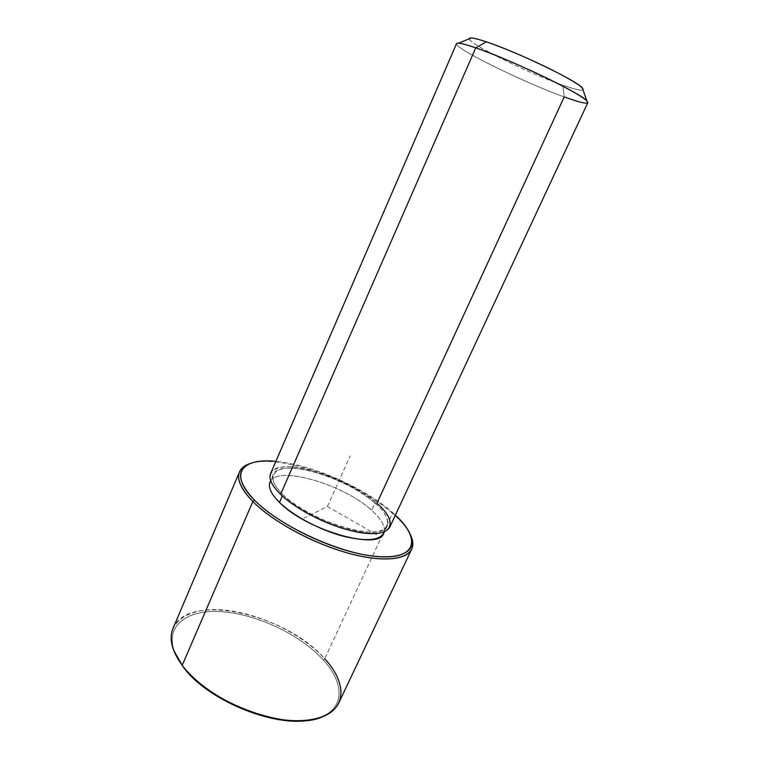 <?xml version="1.0" encoding="UTF-8"?>
<svg xmlns="http://www.w3.org/2000/svg" width="759" height="759" viewBox="0 0 759 759"><rect width="100%" height="100%" fill="white"/><g stroke="black" fill="none" stroke-linecap="round" stroke-linejoin="round"><path stroke-width="0.57" stroke-dasharray="3.79 2.85" d="M270.033 482.174C276.352 464.641 343.542 484.157 371.644 510.323L374.965 503.113C346.702 477.136 279.492 457.392 273.316 474.593C271.286 479.593 274.492 486.263 282.927 494.593L282.32 495.988L282.927 494.593C309.738 522.135 383.096 543.245 387.204 525.778C389.414 519.858 385.325 512.297 374.965 503.113L371.644 510.323C381.948 519.583 385.97 527.23 383.722 533.264M587.817 102.674C586.508 104.049 578.643 102.133 564.212 96.924L376.938 503.293C387.83 512.932 392.128 520.854 389.813 527.078M458.588 43.187C441.482 41.745 520.503 81.441 564.212 96.924L562.827 85.169C574.459 89.249 581.195 90.843 583.035 89.932C581.195 90.843 574.459 89.249 562.827 85.169L564.212 96.924C524.63 82.835 453.436 47.94 456.52 43.671M270.612 473.502C277.13 455.514 347.337 476.149 376.938 503.293C357.527 486.32 321.313 470.172 296.029 467.231C270.527 464.043 261.438 475.874 280.602 494.384M469.233 38.785C468.73 43.823 529.156 73.538 562.827 85.169C524.497 72.02 455.476 36.868 471.244 37.95M374.965 503.113C393.817 519.346 391.71 533.577 366.768 531.936C342.1 530.569 300.896 512.221 282.927 494.593C264.587 476.946 273.136 465.571 297.519 468.588C321.693 471.377 356.426 486.861 374.965 503.113M392.033 512.078L395.401 515.105L392.033 512.078L392.441 513.331C401.34 521.082 407.412 528.406 410.685 535.323C407.412 528.406 401.34 521.082 392.441 513.331L392.033 512.078C364.045 487.458 311.427 464.451 275.859 461.387C311.427 464.451 364.045 487.458 392.033 512.078M384.215 531.85C385.259 525.94 381.065 518.767 371.644 510.323C344.415 485.058 280.099 465.514 270.764 480.864M173.014 628.376C187.758 591.498 286.589 614.05 324.729 658.755L392.441 513.331C356.502 481.244 280.289 453.673 250.593 463.379C280.289 453.673 356.502 481.244 392.441 513.331L324.729 658.755C339.32 675.055 344.007 689.77 338.799 702.881M311.778 719.703C344.757 713.498 346.844 685.121 323.239 659.894C299.511 633.746 254.151 612.883 218.241 611.536C182.255 609.913 161.174 630.207 178.384 659.751L174.295 651.241C164.637 624.505 188.659 608.671 223.668 611.868C258.696 614.904 300.716 635.103 323.239 659.894C344.14 682.483 345.373 707.73 320.858 717.113L311.778 719.703M324.729 658.755L323.239 659.894L324.729 658.755C301.826 633.613 259.208 613.139 223.658 610.008C188.128 606.726 163.678 622.712 173.46 649.837L174.295 651.241M376.682 534.706L327.404 506.538L304.017 518.103M327.404 506.538L350.155 455.922M387.204 525.778L384.415 531.765M273.316 474.593L270.688 480.656M322.461 716.8L320.858 717.113"/><path stroke-width="1.14" d="M384.415 531.765L383.722 533.264C379.443 551.062 306.133 530.199 279.502 502.43L282.32 495.988L279.502 502.43C271.115 494.033 267.965 487.278 270.033 482.174L270.688 480.656M280.602 494.384L475.741 47.855C494.346 54.278 524.953 67.352 549.374 79.344C574.952 92.114 587.77 99.894 587.817 102.674L389.813 527.078C384.86 535.029 369.728 535.636 344.425 528.9C320.621 521.936 294.207 507.562 280.602 494.384C271.826 485.684 268.496 478.73 270.612 473.502L456.52 43.671C457.241 42.324 463.645 43.718 475.741 47.855L280.602 494.384C299.388 512.866 342.688 532.144 368.513 533.53C394.623 535.209 396.663 520.257 376.938 503.293L564.212 96.924C582.627 103.537 590.16 104.837 586.811 100.805C580.948 93.319 510.304 59.477 475.741 47.855L486.367 41.849C516.462 51.669 576.935 80.805 582.324 87.873L583.035 89.932C584.278 87.759 573.776 81.014 551.537 69.695C530.294 59.079 503.027 47.447 486.367 41.849L475.741 47.855C467.288 44.942 461.567 43.386 458.588 43.187L471.244 37.95C473.948 38.073 478.986 39.373 486.367 41.849C474.925 38.045 469.204 37.03 469.233 38.785M395.401 515.105C420.752 538.387 416.966 559.222 379.367 556.755C342.11 554.668 280.27 526.67 254.626 500.295C228.184 474.1 241.77 457.658 275.859 461.387C262.69 460.172 252.908 461.51 246.504 465.381C236.447 472.221 239.151 483.853 254.626 500.295C275.308 521.291 319.501 544.45 355.924 552.998C392.46 561.66 414.575 554.962 411.9 539.715C410.543 532.353 405.04 524.156 395.401 515.105M270.764 480.864C267.415 485.988 270.327 493.179 279.502 502.43C292.841 515.522 319.159 529.649 342.318 535.977C366.929 541.983 380.895 540.607 384.215 531.85M410.685 535.323L412.621 541.452C415.372 556.983 392.934 563.88 355.791 555.114C318.761 546.461 273.809 522.904 252.842 501.528L254.626 500.295L252.842 501.528C237.159 484.792 234.455 472.952 244.721 465.998L250.593 463.379C244.967 465.087 241.286 467.905 239.55 471.832C236.495 479.271 240.926 489.166 252.842 501.528C271.874 520.835 310.459 542.211 345.383 552.362C380.363 562.552 406.568 560.465 411.691 549.193C413.465 545.285 413.133 540.664 410.685 535.323M411.691 549.193L338.799 702.881C331.607 718.479 304.15 725.262 269.692 717.388C235.281 709.561 198.886 687.673 182.217 665.33L182.91 666.506C206.476 700.083 275.574 728.422 311.778 719.703C275.574 728.422 206.476 700.083 182.91 666.506L182.217 665.33L252.842 501.528L182.217 665.33C171.819 650.994 168.745 638.67 173.014 628.376L239.55 471.832M173.46 649.837L182.217 665.33C208.45 703.147 289.511 732.34 322.461 716.8C347.328 707.265 345.981 681.648 324.729 658.755M582.324 87.873L586.811 100.805M412.621 541.452L411.9 539.715M244.721 465.998L246.504 465.381"/></g></svg>
